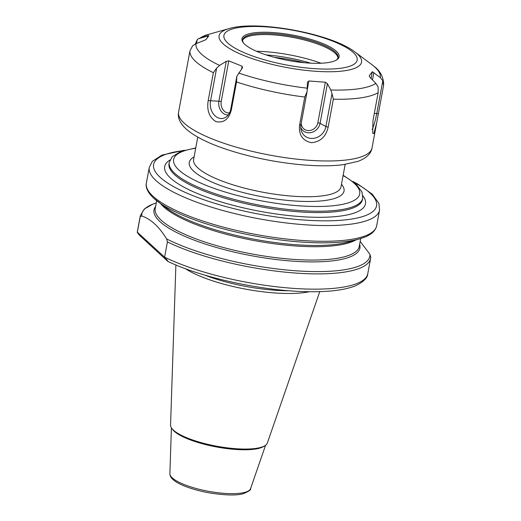 <?xml version="1.0" encoding="UTF-8"?>
<svg xmlns="http://www.w3.org/2000/svg" width="521" height="521" viewBox="0 0 521 521"><rect width="100%" height="100%" fill="white"/><g stroke="black" fill="none" stroke-linecap="round" stroke-linejoin="round"><path stroke-width="0.78" d="M137.362 232.079A117.108 30.537 -169.5 0 1 137.492 230.979L140.318 215.714A117.108 30.537 10.5 0 0 140.195 216.814L137.362 232.079C136.463 231.493 139.276 235.329 140.403 236.111L167.169 260.78C169.475 263.164 166.629 259.302 164.584 257.172L137.329 232.177M167.169 260.78L167.996 261.464C202.037 277.882 263.248 291.089 307.735 291.682C328.536 292.073 344.368 290.145 355.244 285.892C363.424 282.037 367.605 277.967 367.787 273.662A117.108 30.537 -169.5 0 1 289.63 288.08A117.108 30.537 -169.5 0 1 164.584 257.172L167.417 241.9A117.108 30.537 10.5 0 0 292.457 272.809A117.108 30.537 10.5 0 0 370.613 258.396L370.776 256.977M370.744 257.296L369.936 254.3L360.18 241.438M140.195 216.814L141.712 215.955C150.856 219.054 159.152 226.707 166.609 238.911L167.417 241.9M265.039 445.631L263.808 446.412A48.14 12.556 -169.5 0 1 234.867 449.395A48.14 12.556 -169.5 0 1 172.653 429.519L171.787 428.347A49.248 12.843 10.5 0 0 235.427 448.679A49.248 12.843 10.5 0 0 265.039 445.631A49.248 12.843 10.5 0 0 267.338 443.045L319.764 291.63M175.883 264.961L170.562 425.11A49.248 12.843 10.5 0 0 171.787 428.347M185.469 268.725A74.366 19.394 10.5 0 0 274.079 292.913A74.366 19.394 10.5 0 0 309.461 291.708M204.818 275.127A72.96 19.023 10.5 0 0 274.039 290.171A72.96 19.023 10.5 0 0 289.103 290.751M274.508 57.375A60.312 15.728 -169.5 0 1 304.479 62.728M195.323 43.972L197.231 39.687L198.397 38.762L208.954 35.636L205.834 39.739L196.026 43.666L192.516 45.9L189.924 51.071L178.579 112.113A98.371 25.653 -169.5 0 0 308.028 160.208A98.371 25.653 -169.5 0 0 372.027 147.971C371.108 153.63 366.484 158.078 358.155 161.321L343.052 164.714C330.366 166.271 315.198 166.16 297.543 164.382C271.044 161.569 246.257 156.189 223.183 148.244C206.791 142.513 194.6 136.248 186.609 129.436C180.129 123.555 177.453 117.785 178.579 112.113M197.231 39.687L196.528 43.484M207.723 35.799L207.41 37.473M236.86 76.216L236.527 81.947L231.35 109.879C228.869 119.27 223.75 123.184 215.981 121.627C209.247 117.381 206.655 110.38 208.192 100.612L213.369 72.679L216.625 68.121L210.523 101.067A13.461 10.316 -98.3 0 0 214.398 115.193A13.461 10.316 -98.3 0 0 225.736 117.271A13.461 10.316 -98.3 0 0 230.751 109.169L236.86 76.216L242.46 67.821L242.135 66.226L241.627 68.954M216.625 68.121L219.608 65.405L226.27 61.341L228.758 60.872L221.249 101.38A8.903 6.819 -98.3 0 0 229.585 112.796M226.27 61.341L218.924 100.95A10.772 8.251 -98.3 0 0 228.315 114.88M228.758 60.872L242.135 66.226M332.014 93.617L333.342 99.192L328.165 127.124C325.944 136.736 320.311 141.927 311.278 142.689C302.434 140.572 298.546 134.665 299.608 124.962L304.785 97.03L307.064 91.729L300.962 124.682A13.461 12.009 132.7 0 0 301.021 129.736A13.461 12.009 132.7 0 0 313.59 138.339A13.461 12.009 132.7 0 0 325.905 126.57L332.014 93.617L330.789 89.97L327.416 83.692L325.371 82.22L317.862 122.728A8.903 7.939 132.7 0 1 308.92 130.576A8.903 7.939 132.7 0 1 301.223 123.256M300.747 127.612A10.772 9.606 132.7 0 0 311.187 132.549A10.772 9.606 132.7 0 0 320.076 123.301L327.416 83.692M307.064 91.729L307.455 82.181L308.875 80.97L325.371 82.22M308.875 80.97L307.234 89.846M382.824 80.703L383.554 85.568L376.618 123.19L373.844 133.578L372.665 133.259L372.984 120.598L378.155 92.666L378.109 86.909L375.869 83.406L370.092 77.479L369.194 75.838L372.307 71.735L380.31 77.57L382.824 80.703L376.716 113.65L374.332 113.291M372.137 129.332A13.461 1.693 102.5 0 0 376.716 113.65L378.376 113.493M371.063 78.476L372.307 71.735M372.489 79.941L373.863 72.517M337.901 58.059A48.486 12.641 10.5 0 0 337.621 56.581A48.486 12.641 10.5 0 0 292.476 37.362A48.486 12.641 10.5 0 0 243.444 39.127A48.486 12.641 10.5 0 0 242.656 40.404M243.522 43.035A48.486 12.641 -169.5 0 1 242.708 39.837A48.486 12.641 -169.5 0 1 274.254 33.806A48.486 12.641 -169.5 0 1 338.051 57.505A48.486 12.641 -169.5 0 1 336.149 60.202M274.105 32.628A49.417 12.888 10.5 0 0 243.125 42.533A49.417 12.888 10.5 0 0 288.198 60.456A49.417 12.888 10.5 0 0 336.696 59.876A49.417 12.888 10.5 0 0 324.55 44.278A49.417 12.888 10.5 0 0 274.105 32.628M197.765 137.108L193.61 159.517A74.952 19.544 10.5 0 0 197.869 167.918A74.952 19.544 10.5 0 0 292.242 196.156A74.952 19.544 10.5 0 0 341.001 186.831L345.156 164.428M343.085 175.577A94.627 24.676 -169.5 0 1 309.376 206.368A94.627 24.676 -169.5 0 1 178.983 170.093A94.627 24.676 -169.5 0 1 195.701 148.264M195.759 147.938L180.885 151.39L172.19 156.762L169.266 162.363A98.371 25.653 10.5 0 0 174.848 173.389A98.371 25.653 10.5 0 0 298.715 210.451A98.371 25.653 10.5 0 0 362.714 198.214L361.997 191.969L355.928 183.926L343.15 175.258M362.714 198.214L362.466 199.55A98.371 25.653 -169.5 0 1 298.468 211.786A98.371 25.653 -169.5 0 1 169.019 163.698L169.266 162.363M194.092 156.919A78.697 20.521 10.5 0 0 193.734 171.214A78.697 20.521 10.5 0 0 289.774 200.611A78.697 20.521 10.5 0 0 341.483 184.239M170.002 160.012A102.116 26.63 10.5 0 0 260.226 211.363A102.116 26.63 10.5 0 0 362.87 195.759M354.254 182.493A113.363 29.56 -169.5 0 1 318.077 220.741A113.363 29.56 -169.5 0 1 160.058 177.231A113.363 29.56 -169.5 0 1 182.793 150.712M155.61 206.472A104.695 27.3 10.5 0 0 159.967 221.627A104.695 27.3 10.5 0 0 291.799 261.073A104.695 27.3 10.5 0 0 359.653 244.29M369.936 254.3A115.936 30.231 -169.5 0 1 294.398 270.679A115.936 30.231 -169.5 0 1 166.609 238.911M141.712 215.955A115.936 30.231 -169.5 0 1 156.261 202.956L152.738 204.173L144.337 209.012L140.318 215.714M184.239 150.263L161.992 155.095L152.334 161.341L149.273 167.397A117.108 30.537 10.5 0 0 155.922 180.526A117.108 30.537 10.5 0 0 303.385 224.649A117.108 30.537 10.5 0 0 379.568 210.08L378.897 203.366L372.241 194.17L358.194 184.291L353.069 181.555M379.568 210.08L376.657 225.788A117.108 30.537 -169.5 0 1 300.474 240.363A117.108 30.537 -169.5 0 1 153.011 196.235A117.108 30.537 -169.5 0 1 146.362 183.112L149.273 167.397M153.741 198.247A115.936 30.231 10.5 0 0 157.824 201.614A115.936 30.231 10.5 0 0 299.725 241.926A115.936 30.231 10.5 0 0 359.327 238.957L364.244 237.329C371.317 234.71 375.452 230.868 376.657 225.788M359.327 238.957L348.666 241.959A104.695 27.3 -169.5 0 1 294.84 244.642A104.695 27.3 -169.5 0 1 166.7 208.237L153.591 198.123C146.121 191.005 145.678 185.834 146.362 183.112M160.715 203.77A103.757 27.059 10.5 0 0 163.594 206.798A103.757 27.059 10.5 0 0 294.248 245.892A103.757 27.059 10.5 0 0 355.856 239.934M360.714 238.546L359.275 246.335A103.757 27.059 -169.5 0 1 291.773 259.243A103.757 27.059 -169.5 0 1 161.119 220.149A103.757 27.059 -169.5 0 1 155.232 208.517L156.671 200.728M169.885 473.687C169.839 476.207 171.494 478.649 174.835 481.007C179.823 484.83 192.438 489.799 208.739 492.781C224.792 495.341 236.26 495.66 243.151 493.745C248.862 491.368 251.33 489.668 250.562 488.639A41.055 10.707 -169.5 0 1 223.958 493.341A41.055 10.707 -169.5 0 1 169.885 473.687L171.409 427.8M231.35 109.879L230.751 109.169M208.192 100.612L221.249 101.38M328.165 127.124L325.905 126.57L320.076 123.301L317.862 122.728M299.608 124.962L300.962 124.682M304.785 97.03A98.371 25.653 -169.5 0 1 236.527 81.947M213.369 72.679A98.371 25.653 -169.5 0 1 189.924 51.071M378.155 92.666A98.371 25.653 -169.5 0 1 333.342 99.192M383.671 84.715C383.495 77.062 380.284 70.941 374.045 66.349L371.662 64.467A93.689 24.428 -169.5 0 1 380.31 77.57M375.869 83.406A93.689 24.428 -169.5 0 1 330.789 89.97M307.312 88.192A93.689 24.428 -169.5 0 1 238.651 73.018M200.468 37.825A93.689 24.428 -169.5 0 1 208.836 34.288L198.39 38.762M219.608 65.405A93.689 24.428 -169.5 0 1 196.026 43.666M321.053 63.236A61.055 15.923 10.5 0 0 256.527 51.279M353.323 52.536A67.756 17.668 -169.5 0 1 278.683 63.399A67.756 17.668 -169.5 0 1 239.64 27.411A67.756 17.668 -169.5 0 1 353.323 52.536M310.757 63.171A59.433 15.5 10.5 0 0 266.166 54.907M314.423 71.188A72.439 18.893 -169.5 0 1 235.336 51.716A72.439 18.893 -169.5 0 1 228.986 28.616C257.367 19.909 331.506 33.65 354.886 51.95A72.439 18.893 -169.5 0 1 357.439 54.054A72.439 18.893 -169.5 0 1 314.423 71.188M137.336 232.177L137.492 230.979M367.787 273.662L370.613 258.396M250.562 488.639L265.58 445.253M376.618 123.19L372.027 147.971M228.986 28.616L208.836 34.288M354.886 51.95L371.662 64.467"/></g></svg>
